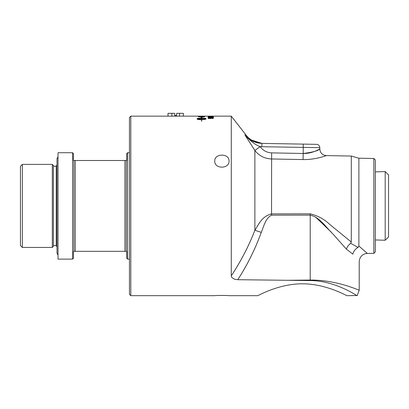 <?xml version="1.0" encoding="UTF-8"?>
<svg xmlns="http://www.w3.org/2000/svg" width="409" height="409" viewBox="0 0 409 409"><rect width="100%" height="100%" fill="white"/><g stroke="black" fill="none" stroke-linecap="round" stroke-linejoin="round"><path stroke-width="0.61" d="M214.751 161.028C214.311 153.196 229.485 153.196 229.045 161.028C229.485 169.168 214.311 169.168 214.751 161.028M209.014 116.151L212.966 116.146L209.014 116.151M212.966 116.146L208.631 116.146M208.631 116.258L212.966 116.258M212.936 116.248L213.452 116.279M208.14 116.279L208.662 116.243M212.951 116.325L208.094 116.258L212.951 116.325M208.186 116.667L213.411 116.902M208.81 116.718L208.81 117.046L208.186 117.046L208.186 116.626L213.411 116.943L208.81 116.718M209.894 118.216L211.611 117.884L213.498 118.252M208.805 118.334L212.859 117.925L213.498 118.211L212.02 118.59A90.384 7.265 -91.1 0 0 211.964 118.436L212.966 118.211L211.673 117.981L210.466 118.216L210.983 118.426A91.345 11.682 91.7 0 0 210.906 118.564A2618.132 2505.166 -140.4 0 0 208.186 118.446L208.186 117.894L208.805 117.894L208.805 118.334L210.226 118.395M208.186 117.935L208.805 117.935M210.466 118.216L210.983 118.467M211.964 118.477L212.966 118.211M203.794 116.192L204.48 116.192M201.693 116.248L201.693 116.289A2158.968 2110.875 76.2 0 1 203.794 116.314L204.48 116.33A2148.007 2099.223 -105.3 0 0 198.431 116.258L199.117 116.228A2120.149 2072.694 78 0 1 201.003 116.243L201.693 116.248A2158.053 2109.939 76.2 0 1 203.794 116.274M201.003 116.187L201.693 116.192M198.431 116.187L199.117 116.187M199.117 116.693L199.117 116.734A2144.356 2084.924 61 0 1 203.794 116.846L202.966 116.473L199.117 116.693A2143.446 2083.998 61 0 1 203.794 116.805M198.431 116.611L204.48 116.703M204.48 116.662L204.48 116.923A2148.007 2086.258 -120.8 0 0 198.431 116.769L198.529 116.478L200.901 116.36L204.48 116.662M201.509 119.367L197.271 118.922L201.509 119.367L201.509 118.431L197.271 118.881M201.509 117.705L200.947 117.654L201.581 117.184L202.21 117.761L201.647 117.715L201.647 118.15C204.321 118.175 205.783 118.37 206.039 118.722L206.039 119.039L203.902 119.617L203.902 119.264L205.891 118.881L201.647 118.431L201.647 119.367A7.745 2.055 -0 0 0 202.02 119.362L203.616 119.464L202.02 119.719A7.745 2.163 180 0 1 201.647 119.719L201.647 121.376L201.509 119.719C198.84 119.663 197.378 119.438 197.123 119.039L197.123 118.722C197.378 118.37 198.84 118.175 201.509 118.15L201.509 117.705M201.509 117.746L201.509 118.15M201.509 118.191C198.84 118.216 197.378 118.411 197.123 118.763L197.123 119.039M203.616 119.505L202.02 119.239M201.647 119.367L201.647 119.408A7.751 2.055 180 0 0 202.02 119.402L202.02 119.362M203.902 119.305L205.891 118.881M206.039 118.763C205.783 118.411 204.321 118.216 201.647 118.191L201.647 118.15M202.21 117.802L201.581 117.184M201.581 117.225L200.947 117.695M209.894 117.439L211.611 117.184L213.498 117.47M208.805 117.521L212.859 117.204L213.498 117.429L212.02 117.731A90.384 7.336 -90.9 0 0 211.964 117.603L212.966 117.429L211.673 117.245L210.466 117.429L210.983 117.598A91.345 11.795 91.4 0 0 210.906 117.71A2618.132 2529.379 -134.2 0 0 208.186 117.613L208.186 117.178L210.226 117.572M208.186 117.219L208.805 117.219M210.466 117.429L210.983 117.639M211.964 117.644L212.966 117.429M211.167 116.437L211.821 116.437M211.821 116.396L211.167 116.57L211.821 116.396M130.798 295.681L130.798 116.146L129.469 117.475L129.469 294.352L130.798 295.681L214.751 295.681C214.311 295.375 229.485 295.375 229.045 295.681L257.721 295.681C257.409 296.147 278.207 283.769 302.358 283.8C326.51 283.769 347.307 296.147 346.996 295.681L356.842 295.497M262.747 143.411C255.645 143.022 250.098 140.256 246.09 135.108L231.279 116.146L231.279 275.886L231.719 277.44L234.71 279.311L237.787 279.7L310.216 280.569C335.319 280.702 356.295 295.477 357.144 295.681L359.214 290.196L359.214 261.77C359.465 256.463 363.427 253.483 367.379 253.462L359.102 246.233M346.996 295.681C347.307 296.147 326.51 283.769 302.358 283.8C278.207 283.769 257.409 296.147 257.721 295.681M229.045 295.681C229.485 295.375 214.311 295.375 214.751 295.681M180.942 116.146L170.425 116.146M375.339 171.877L385.196 171.57L385.196 240.257L375.339 239.95M385.196 171.57L388.55 174.924L388.55 236.903L385.196 240.257M176.616 113.319L176.616 115.481L174.755 115.481L174.755 113.319L168.007 113.319L168.007 116.146L183.36 116.146L183.36 113.319L176.616 113.319M171.846 113.319L171.846 116.146M179.525 113.319L179.525 116.146M22.367 164.382L20.45 166.299L20.45 245.528L22.367 247.445L22.367 164.382L52.316 164.382L52.316 247.445L22.367 247.445M129.469 259.112L127.593 259.112L127.593 152.715L126.678 153.631L126.678 160.507L73.482 160.507L73.482 153.631L72.567 152.715L72.567 259.112L58.022 259.112L58.022 152.715L72.567 152.715M72.567 259.112L73.482 258.197L73.482 251.32L126.678 251.32L126.678 258.197L127.593 259.112M126.263 160.507L126.263 251.32M124.929 160.507L124.929 251.32M75.225 160.507L75.225 251.32M73.896 160.507L73.896 251.32M52.316 247.445L53.374 246.192C54.269 245.318 55.225 245.252 56.237 245.988L56.989 246.668M303.248 144.116L261.918 143.395L261.857 146.719L319.812 147.669C319.623 145.681 318.534 144.571 316.546 144.346L303.248 144.116L303.207 153.487C312.711 152.26 318.233 150.763 319.766 148.983C320.666 148.339 312.629 153.784 303.192 153.482L271.642 152.884C266.826 152.613 262.982 150.538 260.114 146.657L254.873 150.471C259.02 155.788 264.572 158.62 271.525 158.973L303.074 159.561C316.29 159.847 327.537 155.062 326.28 155.63C325.549 155.839 314.986 159.863 303.074 159.561L303.192 153.482M351.295 242L329.695 224.398C324.363 219.244 317.87 215.722 310.211 213.825L271.525 213.887C261.596 216.632 258.994 223.963 254.873 230.272L261.279 232.363C263.815 226.397 265.415 218.324 271.525 215.175L310.211 215.124C319.828 217.164 326.014 227.399 332.768 233.79L346.367 249.081C347.221 246.765 348.652 244.858 350.656 243.36L351.295 242L350.656 243.36A64.008 14.688 14.7 0 1 351.295 243.682L358.074 247.419L358.882 246.039L358.882 158.217L351.295 156.044L351.295 242M375.339 251.826L375.339 160.001L373.841 158.477L373.841 253.35L375.339 251.826M350.043 286.842L352.241 287.593M310.211 213.825L310.211 280.058C336.95 279.797 359.562 290.63 359.214 290.196C359.46 290.589 336.934 279.802 310.211 280.058L287.374 280.293M260.114 146.657L260.088 146.626C255.221 144.817 250.15 140.89 244.868 134.842C246.494 135.19 246.494 135.19 244.868 134.842L254.873 150.471L254.873 230.272C248.846 245.921 240.978 261.126 231.279 275.886M231.719 277.44L234.71 279.311M346.367 249.081L352.865 254.163C353.586 251.177 355.319 248.933 358.074 247.419M352.865 254.163C361.208 264.173 361.208 264.173 352.865 254.163M354.128 251.065L354.301 250.789M331.362 232.246L315.457 216.964M246.545 137.562L244.879 134.858M254.873 150.471L260.088 146.626A25.332 25.332 0 0 0 261.857 146.719M367.379 253.462L373.841 253.35M249.817 139.525L261.918 143.395C254.925 143.119 249.239 140.267 244.868 134.842M52.316 164.382L53.374 165.635L53.374 246.192M53.374 165.635C54.269 166.504 55.225 166.57 56.237 165.834L56.237 245.988M271.642 152.884L271.525 215.175M272.89 158.999L271.525 158.973M237.787 279.7C247.445 264.751 255.277 248.974 261.279 232.363M310.216 280.569L310.211 280.058M231.279 116.146L213.462 116.146M208.135 116.146L183.36 116.146M168.007 116.146L130.798 116.146M56.237 165.834L56.989 165.154M127.593 152.715L129.469 152.715M351.295 156.044L326.346 155.604C322.369 155.159 320.191 152.94 319.812 148.958L319.812 147.669M373.841 158.477L358.882 158.217M58.022 156.749L56.989 158.6L56.989 253.227L58.022 255.078"/></g></svg>
